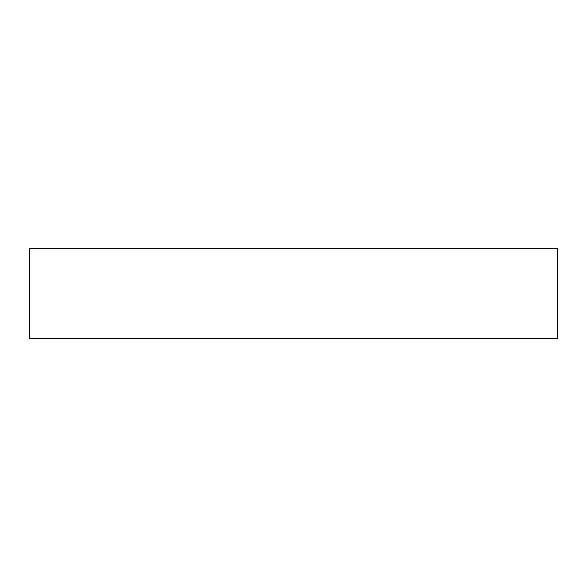 <?xml version="1.0" encoding="UTF-8"?>
<svg xmlns="http://www.w3.org/2000/svg" width="587" height="587" viewBox="0 0 587 587"><rect width="100%" height="100%" fill="white"/><g stroke="black" fill="none" stroke-linecap="round" stroke-linejoin="round"><path stroke-width="0.88" d="M293.5 248.22L557.65 248.22L557.65 338.78L29.35 338.78L29.35 248.22L293.5 248.22"/></g></svg>
